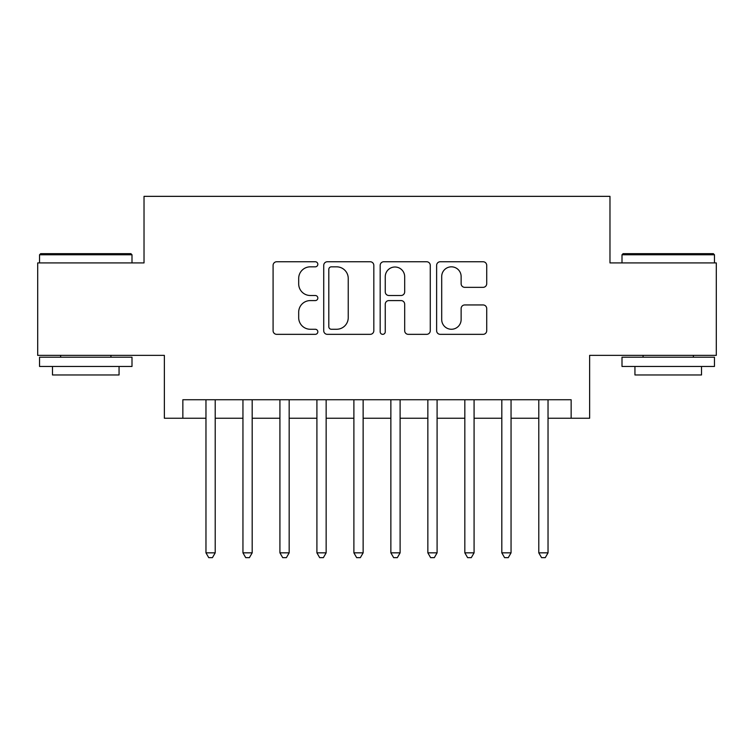 <?xml version="1.0" encoding="UTF-8"?>
<svg xmlns="http://www.w3.org/2000/svg" width="754" height="754" viewBox="0 0 754 754"><rect width="100%" height="100%" fill="white"/><g stroke="black" fill="none" stroke-linecap="round" stroke-linejoin="round"><path stroke-width="1.13" d="M317.83 264.286A2.545 2.545 0 0 0 315.295 261.751L276.727 261.751A3.629 3.629 0 0 0 273.089 265.38L273.089 330.714A3.629 3.629 0 0 0 276.727 334.342L315.295 334.342A2.545 2.545 0 0 0 317.83 331.807A2.545 2.545 0 0 0 315.295 329.262L310.299 329.262A11.612 11.612 0 0 1 298.688 317.651L298.688 312.203A11.612 11.612 0 0 1 310.299 300.582L315.295 300.582A2.545 2.545 0 0 0 317.83 298.047A2.545 2.545 0 0 0 315.295 295.502L310.299 295.502A11.612 11.612 0 0 1 298.688 283.89L298.688 278.443A11.612 11.612 0 0 1 310.299 266.831L315.295 266.831A2.545 2.545 0 0 0 317.83 264.286M483.088 287.34A3.629 3.629 0 0 0 486.716 283.711L486.716 265.38A3.629 3.629 0 0 0 483.088 261.751L440.251 261.751A3.629 3.629 0 0 0 436.623 265.38L436.623 330.714A3.629 3.629 0 0 0 440.251 334.342L483.088 334.342A3.629 3.629 0 0 0 486.716 330.714L486.716 308.575A3.629 3.629 0 0 0 483.088 304.946L464.756 304.946A3.629 3.629 0 0 0 461.128 308.575L461.128 319.555A9.708 9.708 0 0 1 451.41 329.262A9.708 9.708 0 0 1 441.703 319.555L441.703 276.539A9.708 9.708 0 0 1 451.41 266.831A9.708 9.708 0 0 1 461.128 276.539L461.128 283.711A3.629 3.629 0 0 0 464.756 287.34L483.088 287.34M182.854 418.234L182.854 399.743L571.146 399.743L571.146 418.234L589.637 418.234L589.637 355.37L716.3 355.37L716.3 262.91L609.977 262.91L609.977 196.351L144.023 196.351L144.023 262.91L37.7 262.91L37.7 355.37L164.363 355.37L164.363 418.234L205.965 418.234M373.824 265.38A3.629 3.629 0 0 0 370.195 261.751L327.359 261.751A3.629 3.629 0 0 0 323.73 265.38L323.73 330.714A3.629 3.629 0 0 0 327.359 334.342L370.195 334.342A3.629 3.629 0 0 0 373.824 330.714L373.824 265.38M383.805 261.751L426.641 261.751A3.629 3.629 0 0 1 430.27 265.38L430.27 330.714A3.629 3.629 0 0 1 426.641 334.342L408.31 334.342A3.629 3.629 0 0 1 404.681 330.714L404.681 304.22A3.629 3.629 0 0 0 401.053 300.582L388.885 300.582A3.629 3.629 0 0 0 385.256 304.22L385.256 331.807A2.545 2.545 0 0 1 382.721 334.342A2.545 2.545 0 0 1 380.176 331.807L380.176 265.38A3.629 3.629 0 0 1 383.805 261.751M215.21 418.234L242.948 418.234M252.185 418.234L279.923 418.234M289.168 418.234L316.906 418.234M326.152 418.234L353.89 418.234M363.136 418.234L390.864 418.234M400.11 418.234L427.848 418.234M437.094 418.234L464.832 418.234M474.077 418.234L501.815 418.234M511.052 418.234L538.79 418.234M548.035 418.234L571.146 418.234M331.355 266.831A2.545 2.545 0 0 0 328.81 269.367L328.81 326.718A2.545 2.545 0 0 0 331.355 329.262L336.614 329.262A11.612 11.612 0 0 0 348.235 317.651L348.235 278.443A11.612 11.612 0 0 0 336.614 266.831L331.355 266.831M404.681 276.718A9.708 9.708 0 0 0 394.964 267.01A9.708 9.708 0 0 0 385.256 276.718L385.256 291.873A3.629 3.629 0 0 0 388.885 295.502L401.053 295.502A3.629 3.629 0 0 0 404.681 291.873L404.681 276.718M215.21 399.743L215.21 552.842L205.965 552.842L205.965 399.743M215.21 552.842L212.44 557.649L208.735 557.649L205.965 552.842M40.659 253.664L130.894 253.664L131.997 254.777L39.547 254.777L40.659 253.664M85.777 366.463L39.547 366.463L39.547 357.217L131.997 357.217L131.997 366.463L85.777 366.463M119.057 366.463L119.057 374.964L52.488 374.964L52.488 366.463M623.106 253.664L713.341 253.664L714.453 254.777L622.003 254.777L623.106 253.664M668.223 366.463L622.003 366.463L622.003 357.217L714.453 357.217L714.453 366.463L668.223 366.463M701.512 366.463L701.512 374.964L634.943 374.964L634.943 366.463M252.185 399.743L252.185 552.842L242.948 552.842L242.948 399.743M252.185 552.842L249.414 557.649L245.719 557.649L242.948 552.842M289.168 399.743L289.168 552.842L279.923 552.842L279.923 399.743M289.168 552.842L286.397 557.649L282.703 557.649L279.923 552.842M326.152 399.743L326.152 552.842L316.906 552.842L316.906 399.743M326.152 552.842L323.381 557.649L319.677 557.649L316.906 552.842M363.136 399.743L363.136 552.842L353.89 552.842L353.89 399.743M363.136 552.842L360.355 557.649L356.661 557.649L353.89 552.842M400.11 399.743L400.11 552.842L390.864 552.842L390.864 399.743M400.11 552.842L397.339 557.649L393.645 557.649L390.864 552.842M437.094 399.743L437.094 552.842L427.848 552.842L427.848 399.743M437.094 552.842L434.323 557.649L430.619 557.649L427.848 552.842M474.077 399.743L474.077 552.842L464.832 552.842L464.832 399.743M474.077 552.842L471.297 557.649L467.603 557.649L464.832 552.842M511.052 399.743L511.052 552.842L501.815 552.842L501.815 399.743M511.052 552.842L508.281 557.649L504.586 557.649L501.815 552.842M548.035 399.743L548.035 552.842L538.79 552.842L538.79 399.743M548.035 552.842L545.265 557.649L541.561 557.649L538.79 552.842M39.547 262.91L39.547 254.777M60.631 357.217L60.631 355.37M110.923 357.217L110.923 355.37M131.997 262.91L131.997 254.777M622.003 262.91L622.003 254.777M643.077 357.217L643.077 355.37M693.369 357.217L693.369 355.37M714.453 262.91L714.453 254.777"/></g></svg>
